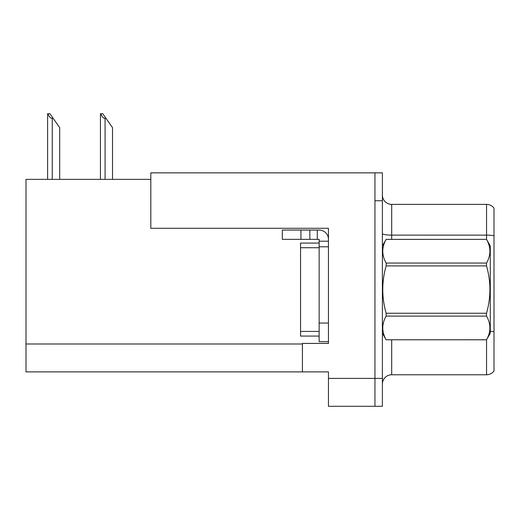 <?xml version="1.0" encoding="UTF-8"?>
<svg xmlns="http://www.w3.org/2000/svg" width="520" height="520" viewBox="0 0 520 520"><rect width="100%" height="100%" fill="white"/><g stroke="black" fill="none" stroke-linecap="round" stroke-linejoin="round"><path stroke-width="0.78" d="M150.813 179.368L26 179.368L26 371.885L328.452 371.885L328.452 406.296L382.395 406.296L382.395 172.855L150.813 172.855L150.813 228.286L328.452 228.286L328.452 246.792L319.15 246.792L319.15 239.356L309.849 239.356L309.849 230.055L319.15 230.055A9.302 9.302 0 0 1 328.452 239.356M328.452 246.792L328.452 323.057L319.15 323.057L319.15 341.66L328.452 341.66L328.452 323.057L328.452 343.428L302.413 343.428L302.413 371.885M382.395 200.759L374.953 200.759L374.953 406.296L374.953 172.855M382.395 384.066A9.302 9.302 0 0 1 391.697 374.771L486.558 374.771L486.558 339.729M494 208.104A9.302 9.302 0 0 0 486.558 204.386A9.302 9.302 0 0 1 494 208.104A9.302 9.302 0 0 0 486.558 204.386A9.302 9.302 0 0 1 494 208.104L494 371.046A9.302 9.302 0 0 1 486.558 374.771M494 236.418L494 235.768A9.302 1.612 180 0 0 486.558 235.125L486.558 204.386L391.697 204.386A9.302 9.302 0 0 1 382.395 195.084A9.302 9.302 0 0 0 391.697 204.386L391.697 239.356M100.867 113.705L102.752 113.705L106.009 118.352L105.079 118.352C103.162 118.203 101.758 116.656 100.867 113.705L100.431 113.705L100.431 179.368M112.522 179.368L112.522 127.653L106.009 118.352M48.041 113.705L49.927 113.705L53.183 118.352L52.254 118.352C50.336 118.203 48.925 116.656 48.041 113.705L47.606 113.705L47.606 179.368M59.696 179.368L59.696 127.653L53.183 118.352M300.918 239.356L300.918 230.055L282.321 230.055L282.321 239.356L309.849 239.356M300.918 230.055L309.849 230.055M319.15 341.66L328.452 341.66M317.291 239.356L317.291 230.055M328.452 241.215L319.15 241.215M319.15 323.057L319.15 243.074L300.547 243.074L300.547 336.076L319.15 336.076M382.395 245.863L386.152 239.356L486.519 239.356L490.282 245.863L490.282 333.288L486.519 339.768C491.023 331.916 491.023 324.025 486.519 316.101L386.152 316.101C381.647 323.96 381.647 331.844 386.152 339.768L486.519 339.8M486.519 239.356L386.152 239.382C381.647 247.24 381.647 255.132 386.152 263.055L386.152 265.902C381.647 281.645 381.647 297.427 386.152 313.248L386.152 316.101M386.152 263.055L486.519 263.055C491.023 255.197 491.023 247.306 486.519 239.382M486.519 263.055L486.519 265.902L386.152 265.902M386.152 313.248L486.519 313.248C491.023 297.427 491.023 281.645 486.519 265.902M486.519 313.248L486.519 316.101M382.395 333.288L386.152 339.8M386.152 339.768L486.519 339.768M328.452 378.397L382.395 378.397M26 343.987L302.413 343.987M391.697 339.8L391.697 374.771M486.558 239.421L486.558 235.125L391.697 235.125A9.302 1.612 -0 0 1 382.395 233.513M494 331.753A9.302 1.612 180 0 0 490.282 331.24M391.697 204.386A9.302 9.302 0 0 1 382.395 195.084M105.079 179.368L105.079 118.352M52.254 179.368L52.254 118.352M300.547 331.428L319.15 331.428M300.547 247.722L319.15 247.722"/></g></svg>
